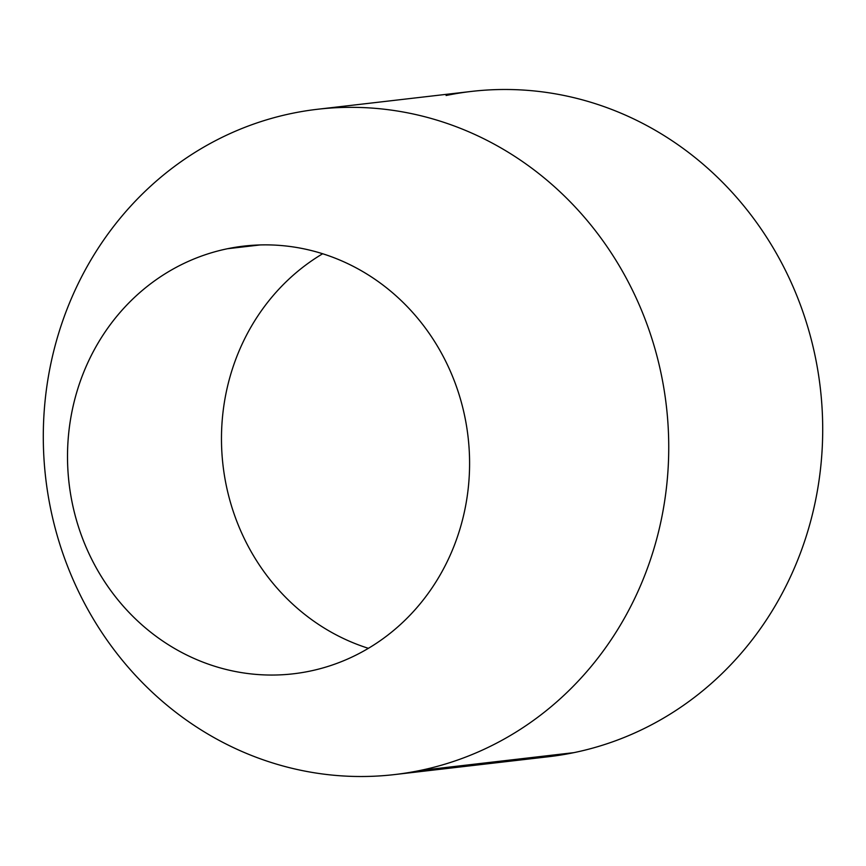 <?xml version="1.0" encoding="UTF-8"?>
<svg xmlns="http://www.w3.org/2000/svg" width="866" height="866" viewBox="0 0 866 866"><rect width="100%" height="100%" fill="white"/><g stroke="black" fill="none" stroke-linecap="round" stroke-linejoin="round"><path stroke-width="1.3" d="M419.891 770.502A334.871 312.42 -96.6 0 0 664.514 392.33A334.871 312.42 -96.6 0 0 317.443 109.278A334.871 312.42 -96.6 0 0 292.145 113.349A334.871 312.42 -96.6 0 0 47.522 491.52A334.871 312.42 -96.6 0 0 394.582 774.572A334.871 312.42 -96.6 0 0 419.891 770.502L573.855 752.651L419.891 770.502A334.871 312.42 83.4 0 1 49.882 505.04A334.871 312.42 83.4 0 1 292.145 113.349A334.871 312.42 83.4 0 1 662.154 378.81A334.871 312.42 83.4 0 1 419.891 770.502M522.999 758.551A334.871 312.42 -96.6 0 0 573.855 752.651A334.871 312.42 -96.6 0 0 816.118 360.96A334.871 312.42 -96.6 0 0 446.109 95.498A334.871 312.42 83.4 0 1 471.418 91.428A334.871 312.42 83.4 0 1 818.478 374.48A334.871 312.42 83.4 0 1 573.855 752.651A334.871 312.42 83.4 0 1 548.557 756.722L394.582 774.572M309.606 671.193A215.277 200.847 83.4 0 1 293.347 673.802A215.277 200.847 83.4 0 1 70.222 491.845A215.277 200.847 83.4 0 1 227.487 248.726L260.19 244.937L227.487 248.726A215.277 200.847 83.4 0 1 243.757 246.117A215.277 200.847 83.4 0 1 466.871 428.075A215.277 200.847 83.4 0 1 309.606 671.193A215.277 200.847 -96.6 0 0 465.356 419.382A215.277 200.847 -96.6 0 0 227.487 248.726A215.277 200.847 -96.6 0 0 71.748 500.537A215.277 200.847 -96.6 0 0 309.606 671.193M322.661 253.749A215.277 200.847 -96.6 0 0 223.006 465.237A215.277 200.847 -96.6 0 0 368.407 648.32A215.277 200.847 83.4 0 1 223.006 465.237A215.277 200.847 83.4 0 1 322.661 253.749M317.443 109.278L471.418 91.428"/></g></svg>
